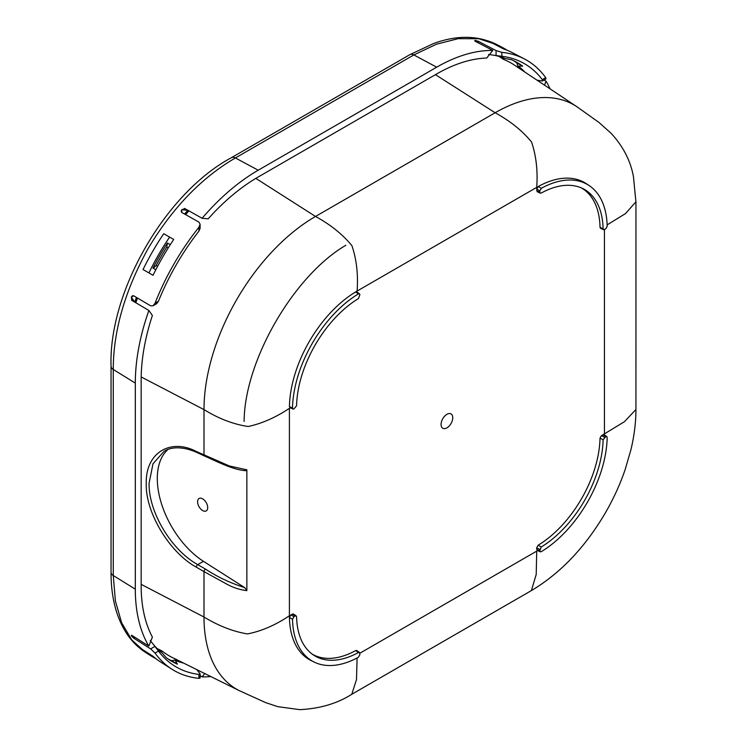 <?xml version="1.0" encoding="UTF-8"?>
<svg xmlns="http://www.w3.org/2000/svg" width="747" height="747" viewBox="0 0 747 747"><rect width="100%" height="100%" fill="white"/><g stroke="black" fill="none" stroke-linecap="round" stroke-linejoin="round"><path stroke-width="1.12" d="M163.733 233.708L169.616 237.098A164.704 95.093 120 0 0 148.933 272.935L143.05 269.536A172.893 99.818 -60 0 1 163.733 233.708L173.715 239.47A173.397 100.117 120 0 0 153.032 275.298L143.05 269.536M136.44 297.418A164.611 95.037 120 0 0 134.787 302.096L131.295 297.166L132.35 295.803L133.666 295.775L150.623 305.822L153.042 305.775L155.049 303.217L158.457 301.246A169.83 98.053 120 0 1 198.898 231.196L200.103 228.461L200.112 224.24L198.954 222.13L181.773 212.465L181.129 211.308L181.782 209.711L187.805 210.271A164.611 95.037 120 0 0 184.574 214.044M172.043 669.284A173.976 100.443 -60 0 1 155.049 653.046L150.623 648.9L154.928 646.416L158.457 651.076A169.83 98.053 120 0 0 159.186 652.019A169.83 98.053 120 0 0 198.898 674.42L200.112 673.785L200.112 678.005L198.898 678.36A173.976 100.443 -60 0 1 172.043 669.284L160.642 662.029A173.397 100.117 120 0 1 153.032 656.268L143.05 649.918A172.893 99.818 120 0 0 150.661 655.679L146.001 652.719L131.724 639.89L121.612 622.699L115.402 601.027L113.273 575.535L113.273 369.476C113.255 331.126 124.852 290.844 148.065 248.63C172.398 207.937 201.503 177.711 235.398 157.953A8.273 4.799 -120.2 0 0 231.439 157.673L409.935 54.615A8.273 4.762 -119.8 0 1 413.847 54.923L436.678 67.193A173.836 100.359 -60 0 1 492.805 50.441L486.708 58.033A165.554 95.579 120 0 0 436.678 73.953L258.229 176.974A165.554 95.579 120 0 0 208.208 218.824L202.11 218.273A173.836 100.359 -60 0 1 258.229 170.213L235.398 157.953L413.847 54.923L436.537 44.185L458.2 38.667L478.799 38.723L497.427 44.867M111.051 366.189A8.273 4.79 -179.8 0 0 113.273 369.476L135.31 383.118A173.836 100.359 -60 0 1 148.868 310.481L152.388 315.495A165.554 95.579 120 0 0 141.164 379.737L141.164 585.797A165.554 95.579 120 0 0 152.388 637.079L148.868 646.146A173.836 100.359 -60 0 1 135.31 589.178L113.273 575.535A8.273 4.762 179.8 0 1 111.051 572.295L111.051 366.189C108.576 291.563 165.582 192.838 231.439 157.673M157.617 266.305L156.17 265.465A168.308 97.175 -60 0 1 166.768 247.098L167.44 243.018A163.341 94.309 120 0 0 152.967 268.098L153.032 268.136M135.823 302.75A163.341 94.309 -60 0 1 137.485 298.034M185.63 214.641A163.341 94.309 -60 0 1 188.888 210.841M188.608 210.682A162.043 93.552 120 0 0 185.34 214.473M137.196 297.866A162.043 93.552 120 0 0 135.543 302.591M244.633 587.581C230.169 582.959 217.116 576.796 205.462 569.074L197.74 564.62A2.073 1.064 120 0 0 196.284 567.15C170.419 553.144 145.376 513.413 146.244 483.524C145.488 452.066 171.054 438.19 196.284 451.459L229.45 465.997L246.865 469.816L246.865 590.634L244.633 587.581L203.464 561.324A68.883 39.768 60 0 1 157.3 478.5A68.883 39.768 60 0 1 168.094 449.423M141.164 584.359L203.996 617.022L203.996 571.604L226.117 583.762C232.831 587.544 239.75 589.841 246.865 590.634M164.135 451.263C169.392 447.929 179.971 445.1 196.806 452.43L204.519 456.025A2.073 1.195 -65.2 0 1 203.996 455.035L203.996 409.617A157.72 91.059 -60 0 1 315.523 216.453L495.14 112.75C510.173 120.986 522.302 130.725 531.528 141.967C536.169 155.591 537.896 170.727 536.729 187.357L536.729 189.066L539.81 190.849L541.304 188.291L538.223 186.517L536.729 189.066L537.214 191.736L540.324 193.174M289.901 407.601L289.425 406.592A95.747 55.278 -60 0 1 355.619 291.946L356.73 291.853M290.882 614.884L289.425 617.452L292.507 619.226L293.963 616.658L290.882 614.884L293.431 613.969M356.123 650.87L356.739 650.516L355.684 650.562A89.537 51.692 -60 0 1 312.143 654.073M540.324 551.828L537.242 550.408L536.729 549.418L536.729 547.719L538.157 545.207A89.537 51.692 -60 0 0 600.028 438.05L601.484 435.557L604.043 434.642M581.297 187.88A89.537 51.692 -60 0 1 600.028 227.34L600.513 228.274M441.066 424.464A8.273 4.781 120 0 0 441.216 425.902A8.273 4.781 120 0 0 447.584 427.424A8.273 4.781 120 0 0 452.766 417.713A8.273 4.781 120 0 0 448.228 413.745A8.273 4.781 120 0 0 441.066 424.464M600.028 227.34L603.1 228.769A89.761 51.823 120 0 0 582.837 188.589A89.761 51.823 120 0 0 541.23 193.053L540.286 193.156L539.81 192.184L536.729 190.756M541.304 188.291A95.532 55.157 -60 0 1 589.159 185.573A95.532 55.157 -60 0 1 607.18 226.332L605.724 228.899L603.585 229.702L603.1 228.769M539.81 190.849L539.81 192.184M589.159 185.573L586.339 183.697A95.747 55.278 120 0 0 538.223 186.517M289.425 406.592L292.507 408.011A95.532 55.157 -60 0 1 358.383 293.907L355.619 291.946A95.747 55.278 120 0 1 357.113 291.059C358.28 274.429 356.543 259.293 351.912 245.67C342.686 234.427 330.557 224.688 315.523 216.453L255.838 178.384M292.507 408.011L292.992 409.029L293.963 408.898L296.587 405.733A89.761 51.823 120 0 1 358.457 298.576L359.877 294.729L359.503 293.814L358.383 293.907M157.178 648.573L162.052 650.992A162.557 93.851 120 0 0 172.034 657.369L239.498 690.751M292.348 614.034L295.121 615.986L296.214 615.92L296.587 616.789A89.761 51.823 120 0 0 313.525 655.054A89.761 51.823 120 0 0 358.457 652.514L359.503 652.458L359.877 654.717L358.383 657.267A95.532 55.157 -60 0 1 314.076 662.029L311.041 660.535A95.747 55.278 -60 0 1 289.425 617.452A95.747 55.278 -60 0 1 289.406 615.733C275.587 625.062 261.618 631.131 247.5 633.923C233.148 631.56 218.647 625.921 203.996 617.022A157.72 91.059 -60 0 0 239.619 690.807L265.596 702.591L277.669 706.634L299.724 709.65C319.893 708.651 337.242 703.534 351.772 694.29L356.496 679.565L357.103 657.948M314.076 662.029A95.532 55.157 -60 0 1 292.507 619.226M295.121 615.986L293.963 616.658M355.684 650.562L358.457 652.514M604.435 229.637L604.435 433.858L602.95 434.707L605.724 436.668L606.807 436.593L607.18 437.546A95.532 55.157 -60 0 1 541.304 551.659L540.286 551.809L539.81 550.838L536.729 549.418M605.724 436.668L603.1 439.824A89.761 51.823 120 0 1 541.23 546.981L539.81 550.838M541.23 546.991L538.157 545.207M600.028 438.05L603.1 439.824M635.949 366.002L635.949 245.184M210.775 676.539A173.836 100.359 -60 0 1 202.11 676.885L204.771 673.57M544.498 85.149L546.038 81.18A173.836 100.359 -60 0 1 550.063 88.856M176.535 659.349L175.284 660.292A163.995 94.682 -60 0 1 174.611 660.031L175.228 660.413A165.19 95.373 120 0 0 183.557 663.075M175.975 659.769L177.889 660.983A165.124 95.336 -60 0 1 175.47 660.152M153.863 645.072A165.19 95.373 120 0 0 161.959 652.757L166.32 657.743A167.179 96.522 -60 0 0 170.671 660.665A167.179 96.522 -60 0 0 177.431 664.167L171.763 660.74A165.862 95.756 -60 0 1 167.926 658.891M162.052 650.992L160.801 651.935M174.611 660.031L171.763 660.74M175.228 660.413L177.431 664.167M196.778 669.611L200.112 673.785M154.928 646.416L150.231 640.487M202.11 676.885L200.112 675.624M150.623 648.9L133.666 638.143L131.295 635.846L131.967 635.426L148.868 646.146M131.547 635.202L131.295 635.846L131.967 635.426M150.661 655.679A172.893 99.818 120 0 0 155.806 658.593M135.31 383.118L135.31 589.178M148.868 310.481L131.967 300.462L131.295 297.166L133.694 295.784M131.5 300.023L131.967 300.462M181.792 212.475L181.782 209.711L184.976 208.646L202.11 218.273M155.049 303.217A173.976 100.443 -60 0 1 198.898 227.265L200.112 224.24M184.369 208.46L184.976 208.646M158.457 301.246L156.693 303.665L153.042 305.775M436.678 67.193L258.229 170.213M492.805 50.441L475.064 41.169L475.092 40.375L478.267 41.281L496.064 50.591L501.863 52.346A173.976 100.443 -60 0 1 524.422 58.948A173.976 100.443 -60 0 1 545.712 77.669L546.001 78.893L542.35 81.003L542.303 79.64A169.83 98.053 120 0 0 503.048 56.445A169.83 98.053 120 0 0 501.863 56.286L496.064 55.558L496.064 50.591M475.064 41.169L475.092 40.375L474.662 40.917M543.947 80.088L546.038 81.18M524.422 58.948L512.433 52.701A173.397 100.117 120 0 0 503.637 48.985L493.151 43.522A172.893 99.818 -60 0 1 501.947 47.229A172.893 99.818 -60 0 1 507.045 50.226M518.231 66.474A165.124 95.336 -60 0 1 520.155 68.154L518.147 67.109M524.796 72.02A165.19 95.373 120 0 0 518.334 66.138L517.699 65.801A163.995 94.682 -60 0 1 518.259 66.24L518.063 67.8M513.366 60.572A165.862 95.756 -60 0 1 516.877 62.972L522.685 66.175A167.169 96.512 120 0 0 516.27 62.066A167.169 96.512 120 0 0 511.564 59.76L505.065 58.481A165.19 95.373 120 0 0 494.355 55.306M503.777 57.883L503.581 59.443L499.052 56.427M576.74 106.634L514.104 64.896A162.557 93.851 120 0 0 503.581 59.443M516.877 62.972L517.699 65.801M522.685 66.175L518.334 66.138M488.575 54.456L496.064 55.558M537.074 80.2L542.35 81.003M156.17 265.465L153.284 268.285L155.815 269.742M167.767 243.205L170.297 244.661M244.12 421.42C244.418 360.96 293.618 275.764 345.805 245.296M203.464 561.324L197.74 564.62C171.315 550.1 148.466 511.928 149.092 483.244L153.004 463.738L164.125 451.263M204.519 456.025C217.041 461.487 232.971 469.966 245.94 470.694L246.865 469.816M197.581 501.769A7.162 4.137 -120 0 0 201.727 509.921A7.162 4.137 -120 0 0 207.377 509.519A7.162 4.137 -120 0 0 207.713 507.624A7.162 4.137 -120 0 0 200.84 498.184A7.162 4.137 -120 0 0 197.581 501.769M290.882 407.47L289.406 408.329C275.83 417.405 262.113 423.465 248.256 426.5C233.662 424.389 218.908 418.768 203.996 409.617L141.192 376.964M196.284 567.15L203.996 571.604A2.073 1.064 120 0 1 205.462 569.074M289.406 408.329L289.406 615.733M536.729 187.357L357.113 291.059M359.877 653.223L536.729 551.118A95.747 55.278 120 0 0 537.644 550.586M607.143 224.884L625.547 213.549L635.94 201.793M435.436 74.663L495.14 112.75A157.72 91.059 -60 0 1 576.852 106.7A157.72 91.059 -60 0 1 576.871 106.718M536.729 551.118L536.206 574.452L531.397 590.588L351.725 694.318M604.435 433.858L624.38 421.738L635.94 409.496L635.949 202.045M536.729 547.719L539.81 549.493M604.566 437.331L601.484 435.557M131.295 635.846L131.995 635.445M133.666 638.143L135.02 637.368M158.457 651.076L155.049 653.046M198.898 678.36L198.898 674.42M198.898 231.196L198.898 227.265M478.267 41.281L478.267 42.84M475.092 41.178L475.092 40.375M501.863 56.286L501.863 52.346M542.303 79.64L545.712 77.669M166.768 247.098L168.215 247.939M196.797 452.458A2.073 1.195 -65.2 0 1 196.284 451.459M635.94 202.092L633.447 176.647C630.552 160.764 623.119 146.328 611.139 133.33L598.917 122.415L576.852 106.7M600.541 228.293L603.613 229.721M289.939 407.619L293.02 409.039M356.767 291.872L359.54 293.832M293.459 613.987L296.242 615.939M356.758 650.534L359.531 652.486M531.388 590.588C560.521 573.22 585.228 547.243 605.5 512.647C613.52 498.744 620.057 484.429 625.108 469.714L630.935 449.703C634.25 435.79 635.921 422.391 635.94 409.496M604.071 434.661L606.844 436.622M409.935 54.615L433.792 43.438C457.183 34.922 478.276 35.333 497.054 44.671L501.947 47.229M146.001 652.719C138.783 648.107 132.649 642.187 127.588 634.95C116.504 618.525 110.986 597.637 111.051 572.295"/></g></svg>
